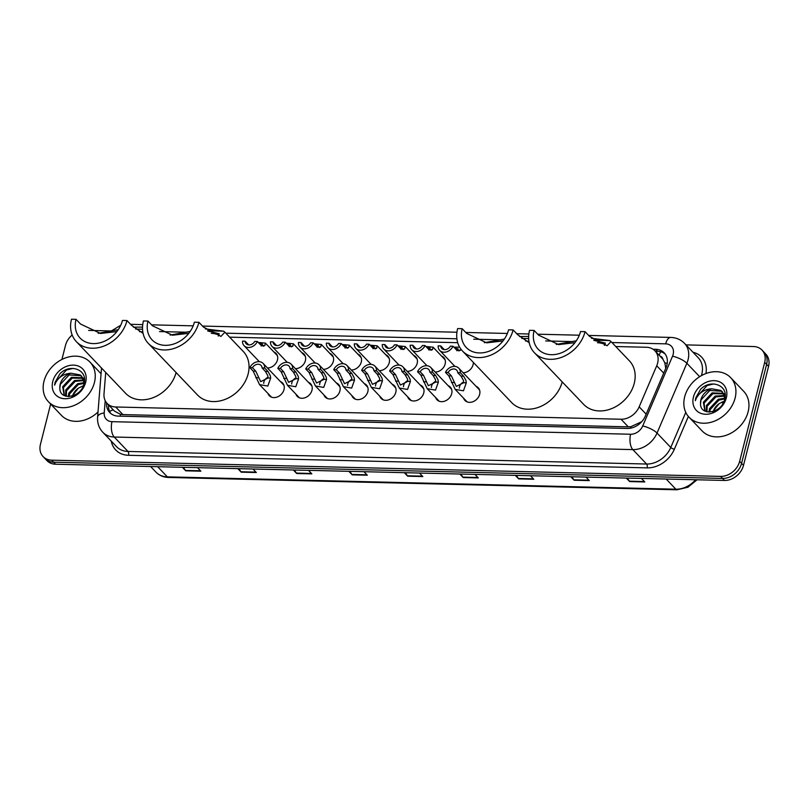 <?xml version="1.0" encoding="UTF-8"?>
<svg xmlns="http://www.w3.org/2000/svg" width="809" height="809" viewBox="0 0 809 809"><rect width="100%" height="100%" fill="white"/><g stroke="black" fill="none" stroke-linecap="round" stroke-linejoin="round"><path stroke-width="1.21" d="M476.066 386.328A9.182 7.291 136.4 0 1 478.23 387.764A9.182 7.291 136.4 0 1 479.656 394.296A9.182 7.291 136.4 0 1 473.225 401.608A9.182 7.291 136.4 0 1 464.932 400.445A9.182 7.291 136.4 0 1 463.597 398.21M448.115 385.65A9.182 7.291 136.4 0 1 450.289 387.086A9.182 7.291 136.4 0 1 451.705 393.619A9.182 7.291 136.4 0 1 445.274 400.93A9.182 7.291 136.4 0 1 436.991 399.767A9.182 7.291 136.4 0 1 435.657 397.532M420.174 384.963A9.182 7.291 136.4 0 1 422.338 386.409A9.182 7.291 136.4 0 1 423.764 392.941A9.182 7.291 136.4 0 1 417.323 400.253A9.182 7.291 136.4 0 1 409.041 399.09A9.182 7.291 136.4 0 1 407.706 396.855M392.223 384.285A9.182 7.291 136.4 0 1 394.387 385.731A9.182 7.291 136.4 0 1 395.813 392.264A9.182 7.291 136.4 0 1 389.372 399.575A9.182 7.291 136.4 0 1 381.09 398.412A9.182 7.291 136.4 0 1 379.755 396.177M364.272 383.608A9.182 7.291 136.4 0 1 366.447 385.054A9.182 7.291 136.4 0 1 367.862 391.586A9.182 7.291 136.4 0 1 361.431 398.898A9.182 7.291 136.4 0 1 353.149 397.735A9.182 7.291 136.4 0 1 351.814 395.5M336.332 382.93A9.182 7.291 136.4 0 1 338.496 384.376A9.182 7.291 136.4 0 1 339.922 390.909A9.182 7.291 136.4 0 1 333.48 398.22A9.182 7.291 136.4 0 1 325.198 397.057A9.182 7.291 136.4 0 1 323.863 394.822M308.381 382.252A9.182 7.291 136.4 0 1 310.545 383.699A9.182 7.291 136.4 0 1 311.971 390.231A9.182 7.291 136.4 0 1 305.529 397.543A9.182 7.291 136.4 0 1 297.247 396.38A9.182 7.291 136.4 0 1 295.912 394.145M280.43 381.575A9.182 7.291 136.4 0 1 282.594 383.021A9.182 7.291 136.4 0 1 284.02 389.554A9.182 7.291 136.4 0 1 277.588 396.865A9.182 7.291 136.4 0 1 269.296 395.702A9.182 7.291 136.4 0 1 267.961 393.467M473.356 362.412A9.182 7.291 136.4 0 1 473.093 364.687A9.182 7.291 136.4 0 1 463.112 372.737M441.552 356.041A9.182 7.291 136.4 0 1 443.716 357.477A9.182 7.291 136.4 0 1 445.142 364.01A9.182 7.291 136.4 0 1 435.171 372.059M413.601 355.363A9.182 7.291 136.4 0 1 415.775 356.799A9.182 7.291 136.4 0 1 417.191 363.332A9.182 7.291 136.4 0 1 407.22 371.382M385.66 354.686A9.182 7.291 136.4 0 1 387.824 356.122A9.182 7.291 136.4 0 1 389.25 362.654A9.182 7.291 136.4 0 1 379.269 370.704M357.709 354.008A9.182 7.291 136.4 0 1 359.874 355.444A9.182 7.291 136.4 0 1 361.299 361.977A9.182 7.291 136.4 0 1 351.328 370.026M329.759 353.321A9.182 7.291 136.4 0 1 331.923 354.767A9.182 7.291 136.4 0 1 333.348 361.299A9.182 7.291 136.4 0 1 323.378 369.349M301.808 352.643A9.182 7.291 136.4 0 1 303.982 354.089A9.182 7.291 136.4 0 1 305.397 360.622A9.182 7.291 136.4 0 1 295.427 368.671M273.867 351.966A9.182 7.291 136.4 0 1 276.031 353.412A9.182 7.291 136.4 0 1 277.457 359.944A9.182 7.291 136.4 0 1 267.486 367.994M105.716 372.433L104.007 393.852A17.222 13.662 -43.6 0 0 107.122 403.418A17.222 13.662 -43.6 0 0 115.677 406.988L621.039 419.244A17.222 13.662 -43.6 0 0 639.171 406.826L656.726 365.779A17.222 13.662 -43.6 0 0 657.626 363.099A17.222 13.662 -43.6 0 0 654.966 350.843A17.222 13.662 -43.6 0 0 646.411 347.273L615.76 346.525M665.746 368.338L664.806 362.766L662.935 359.287A5.744 4.551 -43.6 0 0 660.023 356.152M654.966 350.843L662.197 358.438A17.222 13.662 136.4 0 1 662.935 359.287M107.122 403.418L114.453 411.103L120.48 414.309L122.928 414.592L628.29 426.849L630.838 426.697L641.668 421.752M457.712 342.692L229.635 337.161M106.616 402.852L106.606 402.983A17.222 13.662 -43.6 0 0 109.731 412.539A17.222 13.662 -43.6 0 0 118.286 416.119L627.218 428.457A17.222 13.662 -43.6 0 0 645.36 416.048L665.979 367.812A17.222 13.662 -43.6 0 0 666.879 365.132A17.222 13.662 -43.6 0 0 664.219 352.876A17.222 13.662 -43.6 0 0 655.664 349.306L653.035 349.245M655.371 351.278L657.586 351.328A17.222 13.662 136.4 0 1 665.119 353.948M685.981 344.897L753.472 346.535A17.222 13.662 136.4 0 1 762.027 350.105A17.222 13.662 136.4 0 1 764.687 362.361L739.659 461.302A17.222 13.662 136.4 0 1 720.607 476.39L51.675 460.169A17.222 13.662 136.4 0 1 43.12 456.6A17.222 13.662 136.4 0 1 40.45 444.343L50.643 404.065M88.606 330.406L111.055 330.952M61.929 359.459L65.489 345.403A17.222 13.662 136.4 0 1 72.163 335.007M762.027 350.105L765.88 354.16A17.222 13.662 136.4 0 1 768.55 366.406L743.511 465.347L741.58 463.324A17.222 13.662 136.4 0 1 722.538 478.422L53.606 462.192A17.222 13.662 136.4 0 1 45.051 458.622A17.222 13.662 136.4 0 0 53.606 462.192L722.538 478.422A17.222 13.662 136.4 0 0 741.58 463.324L766.619 364.384L741.58 463.324L739.659 461.302M763.949 352.127A17.222 13.662 136.4 0 1 766.619 364.384A17.222 13.662 136.4 0 0 763.949 352.127M110.762 413.49A17.222 13.662 136.4 0 1 108.537 405.006L108.548 404.915M743.511 465.347A17.222 13.662 136.4 0 1 724.47 480.445L55.528 464.214A17.222 13.662 136.4 0 1 46.973 460.645L43.12 456.6M294.425 470.009L296.387 473.093A4.591 2.194 91.4 0 0 296.701 473.508L293.343 469.989M308.482 470.353L311.839 473.872L296.701 473.508M238.938 468.664L240.89 471.748A4.591 2.194 91.4 0 0 241.213 472.163L237.846 468.633M252.984 469.008L256.342 472.527L241.213 472.163M183.441 467.319L185.403 470.403A4.591 2.194 91.4 0 0 185.716 470.818L182.359 467.289M197.497 467.663L200.854 471.182L185.716 470.818M460.908 474.044L462.859 477.128A4.591 2.194 91.4 0 0 463.183 477.543L459.825 474.023M474.954 474.387L478.311 477.917L463.183 477.543M516.395 475.399L518.357 478.473A4.591 2.194 91.4 0 0 518.67 478.888L515.313 475.368M530.451 475.732L533.809 479.262L518.67 478.888M571.892 476.744L573.844 479.818A4.591 2.194 91.4 0 0 574.168 480.233L570.81 476.713M585.938 477.077L589.296 480.607L574.168 480.233M627.38 478.089L629.341 481.173A4.591 2.194 91.4 0 0 629.655 481.577L626.297 478.058M641.436 478.422L644.793 481.952L629.655 481.577M349.923 471.354L351.875 474.438A4.591 2.194 91.4 0 0 352.198 474.853L348.841 471.334M363.969 471.698L367.326 475.217L352.198 474.853M405.41 472.699L407.372 475.783A4.591 2.194 91.4 0 0 407.685 476.198L404.328 472.678M419.466 473.043L422.824 476.562L407.685 476.198M684.667 396.855A28.709 22.773 136.4 0 1 704.781 374.001A28.709 22.773 136.4 0 1 730.669 377.651A28.709 22.773 136.4 0 1 735.108 398.079A28.709 22.773 136.4 0 1 714.994 420.923A28.709 22.773 136.4 0 1 689.106 417.272A28.709 22.773 136.4 0 1 684.667 396.855M730.669 377.651L743.693 391.313A28.709 22.773 136.4 0 1 748.133 411.73A28.709 22.773 136.4 0 1 728.019 434.585A28.709 22.773 136.4 0 1 702.131 430.934L689.106 417.272M723.782 393.831L712.871 393.67L704.113 403.084L705.084 411.144M723.509 393.326L712.112 392.871L703.345 402.285L704.922 411.063M724.601 396.127L715.935 396.885L707.177 406.3L706.945 411.801M724.439 395.51L715.176 396.076L706.409 405.491L706.378 411.65M724.783 398.918L718.999 400.101L710.241 409.516L709.756 412.074M724.874 398.159L718.24 399.292L709.473 408.707L708.967 412.074M725.167 396.188L720.961 390.464L711.748 388.785A12.984 10.295 136.4 0 0 700.897 399.717A12.984 10.295 136.4 0 0 700.543 403.367C699.856 416.797 721.881 413.348 724.662 399.393C729.051 385.468 710.899 378.481 700.604 389.301L695.77 397.897L695.315 400.698L696.397 398.119C699.694 392.345 704.811 389.23 711.748 388.785M722.538 391.94L721.729 391.273L709.806 390.454L701.049 399.868L700.543 403.367M724.884 398.443L722.164 391.526M725.167 394.772L724.277 394.125M725.157 394.671L723.974 393.639M713.214 411.468A12.984 10.295 136.4 0 1 719.12 403.661L712.537 411.923M726.34 397.856A18.718 14.855 136.4 0 1 705.64 414.269A18.718 14.855 136.4 0 1 693.434 397.067A18.718 14.855 136.4 0 1 714.135 380.655A18.718 14.855 136.4 0 1 726.34 397.856M719.12 403.661L724.025 401.274M713.629 383.951L707.127 385.539L695.851 397.977L695.315 400.698M591.48 338.283L609.753 340.559L611.038 341.57L607.074 345.767L589.569 336.402L585.059 331.67L580.518 331.559A26.414 20.953 136.4 0 1 562.012 352.582A26.414 20.953 136.4 0 1 538.197 349.225A26.414 20.953 136.4 0 1 534.102 330.426L529.561 330.325A31.581 25.059 136.4 0 0 534.456 352.785L583.663 404.389A31.581 25.059 136.4 0 0 612.14 408.414A31.581 25.059 136.4 0 0 634.266 383.274A31.581 25.059 136.4 0 0 629.372 360.804L611.119 341.661M574.936 342.682L558.625 344.594L538.622 335.169L534.102 330.426M556.268 344.452L576.311 340.791M585.059 331.67A31.581 25.059 136.4 0 1 562.922 356.799A31.581 25.059 136.4 0 1 534.456 352.785M597.467 342.713A26.414 20.953 136.4 0 1 605.587 344.765M604.374 345.443L605.344 343.097L594.018 340.417M529.207 342.733L517.629 334.663L513.118 329.92L508.578 329.809A26.414 20.953 136.4 0 1 490.072 350.833A26.414 20.953 136.4 0 1 466.257 347.476A26.414 20.953 136.4 0 1 462.161 328.687L457.621 328.575A31.581 25.059 136.4 0 0 462.515 351.045L511.723 402.649A31.581 25.059 136.4 0 0 540.007 406.745A31.581 25.059 136.4 0 0 562.225 381.909M502.996 340.943L486.684 342.844L466.682 333.419L462.161 328.687M484.328 342.703L504.371 339.052M519.55 336.544L528.671 336.433M513.118 329.92A31.581 25.059 136.4 0 1 490.992 355.06A31.581 25.059 136.4 0 1 462.515 351.045M525.526 340.973A26.414 20.953 136.4 0 1 528.955 341.388M205.355 328.919L223.628 331.184L224.902 332.206L220.948 336.402L203.443 327.038L198.923 322.306L194.382 322.194A26.414 20.953 136.4 0 1 175.877 343.218A26.414 20.953 136.4 0 1 152.062 339.851A26.414 20.953 136.4 0 1 147.976 321.062L143.436 320.951A31.581 25.059 136.4 0 0 148.33 343.421L197.538 395.025A31.581 25.059 136.4 0 0 226.004 399.039A31.581 25.059 136.4 0 0 248.141 373.91A31.581 25.059 136.4 0 0 243.246 351.44L224.993 332.297M188.8 333.318L172.499 335.229L152.496 325.805L147.976 321.062M170.143 335.088L190.186 331.427M198.923 322.306A31.581 25.059 136.4 0 1 176.797 347.435A31.581 25.059 136.4 0 1 148.33 343.421M211.341 333.348A26.414 20.953 136.4 0 1 219.461 335.401M218.238 336.079L219.219 333.733L207.893 331.053M143.082 333.369L131.503 325.289L126.993 320.556L122.452 320.445A26.414 20.953 136.4 0 1 103.946 341.469A26.414 20.953 136.4 0 1 80.131 338.111A26.414 20.953 136.4 0 1 76.036 319.322L71.495 319.211A31.581 25.059 136.4 0 0 76.39 341.681L125.597 393.285A31.581 25.059 136.4 0 0 153.882 397.381A31.581 25.059 136.4 0 0 176.099 372.544M116.87 331.569L100.559 333.48L80.556 324.055L76.036 319.322M98.202 333.338L118.245 329.678M133.424 327.18L142.546 327.069M126.993 320.556A31.581 25.059 136.4 0 1 104.867 345.696A31.581 25.059 136.4 0 1 76.39 341.681M139.401 331.609A26.414 20.953 136.4 0 1 142.829 332.024M43.979 381.312A28.709 22.773 136.4 0 1 64.093 358.458A28.709 22.773 136.4 0 1 89.981 362.108A28.709 22.773 136.4 0 1 94.431 382.536A28.709 22.773 136.4 0 1 74.307 405.39A28.709 22.773 136.4 0 1 48.429 401.739A28.709 22.773 136.4 0 1 43.979 381.312M83.094 378.299L72.193 378.127L63.426 387.541L64.396 395.601M82.821 377.783L71.425 377.328L62.657 386.742L64.235 395.52M83.914 380.584L75.257 381.342L66.49 390.757L66.267 396.268M83.752 379.967L74.489 380.543L65.721 389.958L65.691 396.117M84.096 383.375L78.311 384.558L69.554 393.973L69.068 396.531M84.187 382.627L77.553 383.749L68.785 393.164L68.28 396.531M84.48 380.645L80.273 374.931L71.061 373.242A12.984 10.295 136.4 0 0 60.21 384.174A12.984 10.295 136.4 0 0 59.856 387.824C59.178 401.264 81.193 397.806 83.974 383.85C88.373 369.925 70.211 362.938 59.917 373.768L55.083 382.354L54.628 385.155L55.71 382.576C59.006 376.802 64.123 373.687 71.061 373.242M81.851 376.407L81.042 375.73L69.129 374.921L60.362 384.336L59.856 387.824M84.197 382.9L81.476 375.993M84.48 379.239L83.59 378.592M84.47 379.128L83.287 378.106M72.537 395.925A12.984 10.295 136.4 0 1 78.433 388.118L71.849 396.38M85.653 382.323A18.718 14.855 136.4 0 1 64.953 398.726A18.718 14.855 136.4 0 1 52.757 381.524A18.718 14.855 136.4 0 1 73.457 365.122A18.718 14.855 136.4 0 1 85.653 382.323M78.433 388.118L83.337 385.731M98 412.014A28.709 22.773 136.4 0 1 61.454 415.391L48.429 401.739M72.941 368.408L66.449 370.006L55.174 382.445L54.628 385.155M456.852 350.762L457.884 350.206L458.036 348.851L454.88 348.224M461.15 349.448L458.764 350.884M459.381 350.833L456.296 349.7L452.989 346.232A8.616 6.836 -43.6 0 1 439.732 350.449L454.951 366.416M444.07 349.407L440.753 345.939L438.154 345.878A8.616 6.836 -43.6 0 0 439.732 350.449M453.889 347.182L459.613 347.142M440.753 345.939A5.744 4.551 -43.6 0 0 441.805 348.477A5.744 4.551 -43.6 0 0 450.38 346.171L452.989 346.232M428.912 350.085L429.943 349.528L430.095 348.173L426.93 347.546M425.938 346.505L433.108 347.182L432.532 349.589L430.813 350.206M431.43 350.145L428.345 349.023L425.038 345.554A8.616 6.836 -43.6 0 1 411.781 349.771L427 365.739M416.119 348.73L412.812 345.261L410.203 345.2A8.616 6.836 -43.6 0 0 411.781 349.771M412.812 345.261A5.744 4.551 -43.6 0 0 413.854 347.799A5.744 4.551 -43.6 0 0 422.44 345.494L425.038 345.554M400.961 349.407L401.992 348.841L402.144 347.496L398.989 346.869M397.988 345.827L405.167 346.505L404.591 348.912L402.862 349.528M403.479 349.468L400.394 348.345L397.088 344.877A8.616 6.836 -43.6 0 1 383.83 349.094L399.049 365.061M388.168 348.052L384.862 344.583L382.263 344.523A8.616 6.836 -43.6 0 0 383.83 349.094M384.862 344.583A5.744 4.551 -43.6 0 0 385.913 347.112A5.744 4.551 -43.6 0 0 394.489 344.816L397.088 344.877M373.01 348.73L374.041 348.163L374.193 346.818L371.038 346.191M370.047 345.15L377.216 345.827L376.64 348.234L374.911 348.851M375.538 348.79L372.453 347.668L369.137 344.199A8.616 6.836 -43.6 0 1 355.889 348.416L371.109 364.384M360.217 347.374L356.911 343.906L354.312 343.845A8.616 6.836 -43.6 0 0 355.889 348.416M356.911 343.906A5.744 4.551 -43.6 0 0 357.962 346.434A5.744 4.551 -43.6 0 0 366.538 344.138L369.137 344.199M345.069 348.052L346.1 347.486L346.242 346.141L343.087 345.514M342.096 344.472L349.266 345.15L348.689 347.557L346.97 348.173M347.587 348.113L344.503 346.99L341.196 343.522A8.616 6.836 -43.6 0 1 327.938 347.739L343.158 363.706M332.277 346.697L328.97 343.228L326.361 343.168A8.616 6.836 -43.6 0 0 327.938 347.739M328.97 343.228A5.744 4.551 -43.6 0 0 330.011 345.756A5.744 4.551 -43.6 0 0 338.587 343.461L341.196 343.522M317.118 347.374L318.149 346.808L318.301 345.463L315.136 344.836M314.145 343.795L321.325 344.472L320.738 346.879L319.019 347.496M319.636 347.435L316.552 346.313L313.245 342.844A8.616 6.836 -43.6 0 1 299.987 347.061L315.207 363.029M304.326 346.019L301.019 342.551L298.42 342.49A8.616 6.836 -43.6 0 0 299.987 347.061M301.019 342.551A5.744 4.551 -43.6 0 0 302.07 345.079A5.744 4.551 -43.6 0 0 310.646 342.783L313.245 342.844M289.167 346.697L290.198 346.131L290.35 344.786L287.195 344.159M286.204 343.117L293.374 343.795L292.797 346.201L291.068 346.818M291.695 346.758L288.601 345.635L285.294 342.167A8.616 6.836 -43.6 0 1 272.036 346.383L287.256 362.351M276.375 345.342L273.068 341.873L270.469 341.813A8.616 6.836 -43.6 0 0 272.036 346.383M273.068 341.873A5.744 4.551 -43.6 0 0 274.12 344.401A5.744 4.551 -43.6 0 0 282.695 342.106L285.294 342.167M261.216 346.019L262.247 345.453L262.399 344.108L259.244 343.481M258.253 342.44L265.423 343.117L264.846 345.524L263.127 346.141M263.744 346.08L260.66 344.958L257.353 341.489A8.616 6.836 -43.6 0 1 244.096 345.706L259.315 361.674M248.434 344.664L245.117 341.196L242.518 341.135A8.616 6.836 -43.6 0 0 244.096 345.706M245.117 341.196A5.744 4.551 -43.6 0 0 246.169 343.724A5.744 4.551 -43.6 0 0 254.744 341.428L257.353 341.489M448.105 372.453L451.412 375.922L456.296 386.389L463.709 382.758L463.426 380.372L461.039 376.155L457.732 372.686A5.744 4.551 -43.6 0 0 456.68 370.158A5.744 4.551 -43.6 0 0 448.105 372.453L445.506 372.393L448.813 375.861L455.164 389.362L467.106 401.881M463.709 382.02A5.744 4.551 -43.6 0 0 459.542 386.641A5.744 4.551 -43.6 0 0 459.381 388.108M445.506 372.393A8.616 6.836 -43.6 0 1 458.764 368.176A8.616 6.836 -43.6 0 1 460.331 372.757L463.648 376.225L465.944 380.432L466.308 382.819L463.456 390.808L455.164 389.362M460.331 372.757L457.732 372.686M420.164 371.776L423.471 375.245L428.345 385.711L435.758 382.081L435.475 379.694L433.098 375.477L429.781 372.009A5.744 4.551 -43.6 0 0 428.74 369.48A5.744 4.551 -43.6 0 0 420.164 371.776L417.555 371.715L420.862 375.184L427.213 388.684L439.156 401.203M435.758 381.342A5.744 4.551 -43.6 0 0 431.601 385.964A5.744 4.551 -43.6 0 0 431.43 387.43M417.555 371.715A8.616 6.836 -43.6 0 1 430.813 367.498A8.616 6.836 -43.6 0 1 432.39 372.079L435.697 375.548L438.003 379.755L438.357 382.141L435.505 390.13L427.213 388.684M432.39 372.079L429.781 372.009M392.213 371.098L395.52 374.567L400.394 385.033L407.817 381.403L407.524 379.017L405.147 374.8L401.84 371.331A5.744 4.551 -43.6 0 0 400.789 368.803A5.744 4.551 -43.6 0 0 392.213 371.098L389.614 371.038L392.921 374.506L399.262 388.007L411.205 400.526M407.807 380.665A5.744 4.551 -43.6 0 0 403.651 385.286A5.744 4.551 -43.6 0 0 403.489 386.753M389.614 371.038A8.616 6.836 -43.6 0 1 402.862 366.821A8.616 6.836 -43.6 0 1 404.439 371.392L407.746 374.87L410.052 379.077L410.406 381.464L407.554 389.453L399.262 388.007M404.439 371.392L401.84 371.331M364.262 370.421L367.569 373.889L372.453 384.356L379.866 380.726L379.583 378.339L377.196 374.122L373.889 370.653A5.744 4.551 -43.6 0 0 372.838 368.125A5.744 4.551 -43.6 0 0 364.262 370.421L361.663 370.36L364.97 373.829L371.321 387.329L383.254 399.848M379.866 379.987A5.744 4.551 -43.6 0 0 375.7 384.609A5.744 4.551 -43.6 0 0 375.538 386.075M361.663 370.36A8.616 6.836 -43.6 0 1 374.921 366.143A8.616 6.836 -43.6 0 1 376.488 370.714L379.795 374.193L382.101 378.4L382.465 380.786L379.613 388.775L371.321 387.329M376.488 370.714L373.889 370.653M336.311 369.743L339.628 373.212L344.503 383.678L351.915 380.048L351.632 377.661L349.245 373.445L345.939 369.976A5.744 4.551 -43.6 0 0 344.897 367.448A5.744 4.551 -43.6 0 0 336.311 369.743L333.712 369.683L337.019 373.151L343.37 386.651L355.313 399.171M351.915 379.31A5.744 4.551 -43.6 0 0 347.749 383.931A5.744 4.551 -43.6 0 0 347.587 385.397M333.712 369.683A8.616 6.836 -43.6 0 1 346.97 365.466A8.616 6.836 -43.6 0 1 348.548 370.037L351.854 373.515L354.15 377.722L354.514 380.109L351.662 388.098L343.37 386.651M348.548 370.037L345.939 369.976M308.371 369.066L311.677 372.534L316.552 383.001L323.974 379.37L323.681 376.984L321.304 372.767L317.998 369.298A5.744 4.551 -43.6 0 0 316.946 366.77A5.744 4.551 -43.6 0 0 308.371 369.066L305.762 369.005L309.078 372.474L315.419 385.974L327.362 398.493M323.964 378.632A5.744 4.551 -43.6 0 0 319.808 383.254A5.744 4.551 -43.6 0 0 319.646 384.72M305.762 369.005A8.616 6.836 -43.6 0 1 319.019 364.788A8.616 6.836 -43.6 0 1 320.597 369.359L323.903 372.828L326.209 377.045L326.563 379.431L323.711 387.42L315.419 385.974M320.597 369.359L317.998 369.298M280.42 368.388L283.726 371.857L288.611 382.323L296.023 378.693L295.74 376.306L293.354 372.089L290.047 368.621A5.744 4.551 -43.6 0 0 288.995 366.093A5.744 4.551 -43.6 0 0 280.42 368.388L277.821 368.328L281.127 371.796L287.478 385.296L299.411 397.816M296.023 377.955A5.744 4.551 -43.6 0 0 291.857 382.576A5.744 4.551 -43.6 0 0 291.695 384.042M277.821 368.328A8.616 6.836 -43.6 0 1 291.078 364.111A8.616 6.836 -43.6 0 1 292.646 368.682L295.952 372.15L298.258 376.367L298.612 378.754L295.77 386.742L287.478 385.296M292.646 368.682L290.047 368.621M252.469 367.711L255.775 371.179L260.66 381.646L268.072 378.005L267.789 375.629L265.403 371.412L262.096 367.943A5.744 4.551 -43.6 0 0 261.044 365.415A5.744 4.551 -43.6 0 0 252.469 367.711L249.87 367.65L253.177 371.119L259.527 384.619L271.47 397.138M268.072 377.277A5.744 4.551 -43.6 0 0 263.906 381.899A5.744 4.551 -43.6 0 0 263.744 383.365M249.87 367.65A8.616 6.836 -43.6 0 1 263.127 363.433A8.616 6.836 -43.6 0 1 264.695 368.004L268.012 371.473L270.307 375.689L270.671 378.076L267.819 386.065L259.527 384.619M264.695 368.004L262.096 367.943M663.714 373.111L656.726 365.779M659.264 355.353A17.222 8.221 -88.6 0 1 660.599 351.733M630.545 428.183A17.222 8.221 -88.6 0 1 630.838 426.697M120.126 416.16A17.222 8.221 -88.6 0 1 120.48 414.309M664.806 362.766A17.222 4.985 23.1 0 1 667.213 363.494M109.599 411.508A17.222 7.837 4.6 0 1 113.28 409.88M646.158 414.157L639.171 406.826M628.29 426.849L621.039 419.244M122.928 414.592L115.677 406.988M657.586 351.328L655.664 349.306M105.2 400.657L104.219 412.914A11.488 9.111 -43.6 0 0 112.006 421.671L630.626 434.241A11.488 9.111 -43.6 0 0 642.72 425.969L672.552 356.182A11.488 9.111 -43.6 0 0 673.159 354.393A11.488 9.111 -43.6 0 0 665.676 343.845L611.958 342.541M665.676 343.845A11.488 5.481 91.4 0 1 670.772 337.424C676.203 337.606 680.774 339.578 684.515 343.36A22.965 18.223 136.4 0 1 688.065 359.702A22.965 18.223 136.4 0 1 686.861 363.271L699.643 376.681M692.989 352.249A25.837 20.498 136.4 0 1 705.954 373.536M701.373 375.659A22.965 18.223 -43.6 0 0 701.818 374.122A22.965 18.223 -43.6 0 0 698.258 357.78L684.515 343.36M688.368 416.453L674.352 449.248A25.837 20.498 136.4 0 1 647.149 467.875L128.53 455.295A25.837 20.498 136.4 0 1 111.288 441.158M720.607 476.39L724.47 480.445M764.687 362.361L768.55 366.406M51.675 460.169L55.528 464.214M672.552 356.182A11.488 3.327 23.1 0 1 686.861 363.271L657.029 433.058L670.772 447.478L685.779 412.388M642.72 425.969A11.488 3.327 23.1 0 1 657.029 433.058A22.965 18.223 136.4 0 1 632.84 449.612L646.593 464.032A22.965 18.223 -43.6 0 0 670.772 447.478A2.872 0.829 -156.9 0 0 674.352 449.248M630.626 434.241A11.488 5.481 91.4 0 0 632.84 449.612L114.221 437.032L127.974 451.452L646.593 464.032A2.872 1.365 -88.6 0 1 647.149 467.875M112.006 421.671A11.488 5.481 91.4 0 0 114.221 437.032A22.965 18.223 136.4 0 1 102.814 432.269L116.567 446.689A22.965 18.223 -43.6 0 0 127.974 451.452A2.872 1.365 -88.6 0 1 128.53 455.295M572.812 341.59L545.65 340.933M500.872 339.851L473.71 339.193M456.893 338.779L225.832 333.177M186.687 332.226L159.525 331.569M101.529 368.044L97.606 417.05A11.488 5.228 4.6 0 1 104.219 412.914M108.537 405.006L106.606 402.983M714.418 411.033L713.68 410.254M666.151 479.029L675.859 489.202A5.744 2.74 91.4 0 0 677.022 489.789L168.505 477.452A5.744 2.74 -88.6 0 1 167.342 476.865L675.859 489.202A22.965 18.223 -43.6 0 0 695.588 479.737M168.505 477.452C163.448 477.28 159.262 475.5 155.935 472.102A22.965 18.223 -43.6 0 0 167.342 476.865L157.634 466.692M722.912 403.519A22.965 18.223 -43.6 0 0 722.053 401.982M407.372 475.783L422.429 476.147M462.859 477.128L477.917 477.492M518.357 478.473L533.414 478.837M573.844 479.818L588.901 480.192M629.341 481.173L644.399 481.537M351.875 474.438L366.932 474.802M296.387 473.093L311.445 473.457M240.89 471.748L255.947 472.112M185.403 470.403L200.46 470.767M609.753 340.559L593.695 340.164M528.671 338.587L521.754 338.415M223.628 331.184L207.569 330.8M142.546 329.223L135.629 329.051M457.884 350.206L460.483 350.267M429.943 349.528L432.532 349.589M401.992 348.841L404.591 348.912M374.041 348.163L376.64 348.234M346.1 347.486L348.689 347.557M318.149 346.808L320.738 346.879M290.198 346.131L292.797 346.201M262.247 345.453L264.846 345.524M466.308 382.819L463.709 382.758M454.041 382.526L451.452 382.455M451.412 375.922L448.813 375.861M463.648 376.225L461.039 376.155M438.357 382.141L435.758 382.081M426.09 381.838L423.501 381.777M423.471 375.245L420.862 375.184M435.697 375.548L433.098 375.477M410.406 381.464L407.817 381.403M398.149 381.16L395.55 381.1M395.52 374.567L392.921 374.506M407.746 374.87L405.147 374.8M382.465 380.786L379.866 380.726M370.198 380.483L367.599 380.422M367.569 373.889L364.97 373.829M379.795 374.193L377.196 374.122M354.514 380.109L351.915 380.048M342.247 379.805L339.659 379.745M339.628 373.212L337.019 373.151M351.854 373.515L349.245 373.445M326.563 379.431L323.974 379.37M314.307 379.128L311.708 379.067M311.677 372.534L309.078 372.474M323.903 372.828L321.304 372.767M298.612 378.754L296.023 378.693M286.356 378.45L283.757 378.39M283.726 371.857L281.127 371.796M295.952 372.15L293.354 372.089M270.671 378.076L268.072 378.005M258.405 377.773L255.816 377.712M255.775 371.179L253.177 371.119M268.012 371.473L265.403 371.412M97.606 417.05C97.191 422.945 98.931 428.012 102.814 432.269M110.56 331.427L120.723 325.289M670.772 337.424L588.649 335.432M579.315 335.209L537.692 334.198M528.864 333.986L516.708 333.682M507.374 333.46L465.751 332.448M456.933 332.236L202.513 326.067M193.189 325.845L151.566 324.834M142.738 324.621L130.583 324.318M697.065 479.777L687.953 487.23L677.022 489.789M722.973 403.428L722.083 401.962M155.935 472.102L150.605 466.52M89.981 362.108L101.064 373.738M433.108 347.182L445.051 359.712M405.167 346.505L417.1 359.034M377.216 345.827L389.159 358.357M349.266 345.15L361.208 357.679M321.325 344.472L333.257 357.002M293.374 343.795L305.317 356.314M265.423 343.117L277.366 355.636M458.764 368.176L479.565 389.999M430.813 367.498L451.624 389.321M402.862 366.821L423.673 388.644M374.921 366.143L395.722 387.956M346.97 365.466L367.782 387.278M319.019 364.788L339.831 386.601M291.078 364.111L311.88 385.923M263.127 363.433L283.929 385.246"/></g></svg>
